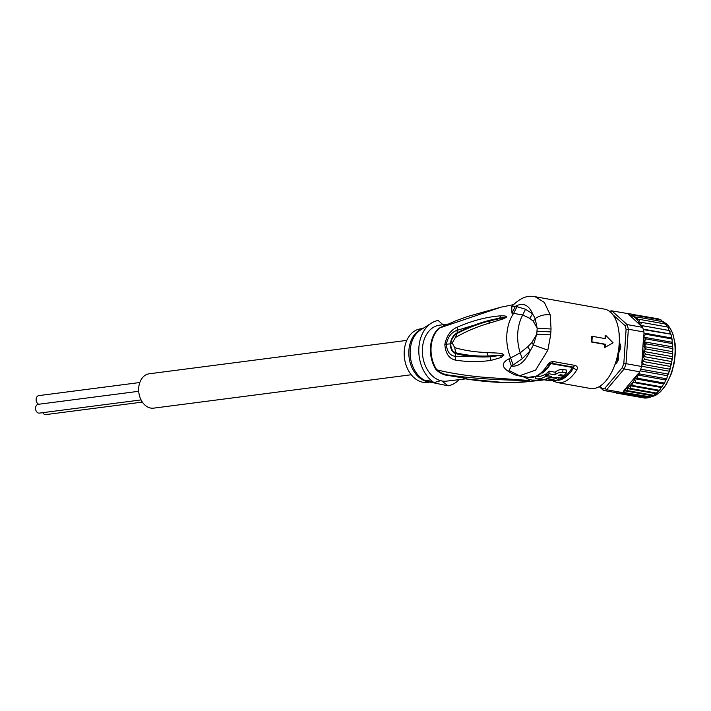 <?xml version="1.0" encoding="UTF-8"?>
<svg xmlns="http://www.w3.org/2000/svg" width="711" height="711" viewBox="0 0 711 711"><rect width="100%" height="100%" fill="white"/><g stroke="black" fill="none" stroke-linecap="round" stroke-linejoin="round"><path stroke-width="1.07" d="M142.351 402.088L45.877 414.593A4.435 3.244 -97.4 0 1 45.024 414.549A4.435 3.244 -97.4 0 1 42.758 412.664M141.071 399.92L39.381 413.109A4.435 3.244 -97.4 0 1 38.518 413.064A4.435 3.244 -97.4 0 1 35.55 408.541A4.435 3.244 -97.4 0 1 38.243 404.319L138.707 391.29M38.741 404.248A4.435 3.244 -97.4 0 1 36.128 399.6A4.435 3.244 -97.4 0 1 38.821 395.609L139.809 382.518M411.251 374.75L153.629 408.15A17.322 12.665 -97.4 0 1 150.27 407.972A17.322 12.665 -97.4 0 1 138.663 390.321A17.322 12.665 -97.4 0 1 149.177 373.79L406.799 340.391M618.899 347.377A23.365 12.194 -79.8 0 1 618.881 347.688A23.365 12.194 100.2 0 1 618.703 349.661L619.583 350.772M620.827 347.83L619.619 347.706L618.703 349.661M620.712 346.479L619.77 344.702L619.121 344.995M618.961 345.742L619.619 347.706M658.422 318.857L611.824 310.849A40.287 21.019 -79.8 0 0 610.26 311.08A40.287 21.019 -79.8 0 0 609.434 311.285M659.87 319.746L658.537 318.884M665.096 324.243L663.399 321.683L663.008 322.305L661.319 320.057M661.283 320.03L635.287 315.337L632.328 315.471L632.71 314.253M610.109 312.209L611.824 310.849L627.084 324.572L642.646 327.362L640.353 325.3L641.766 322.403L638.674 322.252L639.856 319.452L636.745 319.586L637.687 317.079L663.852 321.887M635.687 382.216L632.852 382.287A38.678 20.184 -79.8 0 0 634.799 379.425L635.687 382.216L661.399 386.82L660.066 389.557L654.502 394.872L650.494 396.88L623.076 392.383L624.196 390.117L637.643 374.199L639.118 372.795L640.176 374.048L637.429 374.653A38.678 20.184 -79.8 0 0 637.643 374.199M624.196 390.117A38.678 20.184 -79.8 0 0 632.452 382.82L633.137 385.593L658.848 390.197L658.457 390.81L630.053 385.726L630.435 388.428L656.146 393.032M622.258 392.41L649.747 397.333L650.494 396.88L648.539 397.716L620.063 393.076M671.975 353.616L672.65 354.816L672.775 353.012L671.975 353.616L645.979 349.003L643.624 351.465L645.739 354.211L642.948 356.415L644.85 359.402L641.944 361.295L643.606 364.503L641.944 364.903L641.935 361.366M646.263 349.012L643.944 346.55L646.423 343.884L643.917 341.751L646.21 338.925L643.544 337.165L641.944 361.295M614.891 364.743A24.574 12.825 100.2 0 0 615.077 364.37A1.609 0.844 100.2 0 1 615.379 363.943A1.609 0.844 100.2 0 1 615.61 363.765L616.837 362.859L618.312 356.247A1.609 0.844 100.2 0 1 618.294 355.713A1.609 0.844 100.2 0 1 618.366 355.216A24.574 12.825 100.2 0 0 618.917 352.567A1.609 0.844 100.2 0 1 619.272 351.607L620.356 344.462L619.805 343.484A1.609 0.844 100.2 0 1 619.716 343.315A1.609 0.844 100.2 0 1 619.574 342.658A24.574 12.825 100.2 0 0 619.37 340.169A1.609 0.844 100.2 0 1 619.361 339.689A1.609 0.844 100.2 0 1 619.45 339.129L619.592 333.939L619.032 333.148M612.793 314.626L625.04 325.647L627.084 324.572A40.287 21.019 100.2 0 1 628.328 329.202L626.035 363.685L623.84 363.259A38.678 20.184 100.2 0 1 622.249 367.694L605.079 388.01L606.59 389.752A40.287 21.019 100.2 0 1 605.008 390.188A40.287 21.019 100.2 0 1 603.435 390.428L602.448 388.57L599.871 386.251M623.076 392.383L622.152 392.534A40.287 21.019 100.2 0 1 620.57 392.979A40.287 21.019 100.2 0 1 618.997 393.21L603.435 390.428L599.231 386.633M605.079 388.01A38.678 20.184 100.2 0 1 602.448 388.57M622.152 392.534L606.59 389.752L624.134 368.991L639.696 371.782A40.287 21.019 -79.8 0 0 640.691 369.169A40.287 21.019 -79.8 0 0 641.598 366.476L626.035 363.685A40.287 21.019 100.2 0 1 624.134 368.991L622.249 367.694M625.04 325.647A38.678 20.184 100.2 0 1 626.08 329.513L623.84 363.259M642.646 327.362A40.287 21.019 100.2 0 1 643.322 329.611A40.287 21.019 100.2 0 1 643.89 331.993L628.328 329.202L626.08 329.513M613.38 368.538L611.682 372.129M619.796 343.466A2.017 1.049 -79.8 0 0 619.868 343.671A2.017 1.049 -79.8 0 0 619.992 343.884L620.436 344.639M616.97 362.717L615.939 363.437A2.017 1.049 -79.8 0 0 615.646 363.668A2.017 1.049 -79.8 0 0 615.504 363.828M619.068 333.423L619.663 334.126M616.366 392.739L615.37 392.561M616.286 393.059L642.744 397.725M619.485 393.147L617.761 392.987M652.84 395.814L624.942 390.81L624.782 392.276M655.746 393.627L627.475 388.562L627.635 390.668L653.347 395.272M627.635 390.668L624.942 390.81M630.435 388.428L627.475 388.562M645.001 398.116L619.112 393.494M647.774 397.867L644.975 398.116M620.57 392.979L647.632 397.831M633.137 385.593L630.053 385.726M636.985 375.541L638.051 378.341L635.287 378.625A38.678 20.184 -79.8 0 0 636.985 375.541L637.056 374.893L665.478 379.967L664.972 382.1L663.763 382.953L662.634 386.064L661.266 387.379M634.799 379.425L635.287 378.625M632.452 382.82L632.852 382.287M639.696 371.782L639.118 372.795M641.598 366.476L641.944 364.903M643.544 337.103L645.624 334.223L644.024 333.646L643.544 337.165L671.957 342.249L672.108 341.591L672.188 340.036L671.22 337.929L643.819 333.015M644.024 333.646L643.89 331.993M671.22 337.929L671.282 335.574L669.113 330.482L640.38 325.327L643.375 325.887L642.175 326.758M640.353 325.3L628.293 313.942M637.687 317.079L634.603 317.213L635.287 315.337M629.99 313.844L632.07 314.209M619.112 333.939L619.397 339.014A2.417 1.262 -79.8 0 0 619.343 339.254M615.219 363.801A2.417 1.262 -79.8 0 1 615.93 363.063C617.912 362.023 618.677 359.899 618.223 356.664A2.417 1.262 -79.8 0 1 618.312 355.118A23.774 12.398 -79.8 0 0 618.846 352.549A2.417 1.262 -79.8 0 1 619.37 351.127C621.041 348.497 621.192 346.195 619.832 344.213A2.417 1.262 -79.8 0 1 619.477 342.978A23.774 12.398 -79.8 0 0 619.325 340.969M613.202 368.947L612.091 371.32M660.99 387.442L632.577 382.349M663.336 383.851L634.923 378.759M638.051 378.341L663.763 382.953L663.71 383.718M640.176 374.048L665.887 378.661L665.478 379.967M640.691 369.169L667.753 374.013L667.06 377.754L665.887 378.661L665.843 379.745M667.38 375.71L640.069 370.822M643.606 364.503L669.318 369.107L669.86 369.978L667.736 375.417M668.864 373.106L667.753 374.013M669.015 371.169L641.615 366.254M641.935 361.312L670.349 366.405L670.349 368.227L669.318 369.107M644.85 359.402L670.562 364.014L671.131 365.019L670.349 366.405M645.739 354.211L671.451 358.815L672.064 359.935L671.504 363.197L670.562 364.014M671.362 361.508L642.948 356.415M672.65 354.816L672.322 358.095L671.451 358.815M672.037 356.558L643.624 351.465M672.775 353.012L672.366 351.643L643.944 346.55M646.423 343.884L672.135 348.488L672.339 346.844L643.917 341.751M672.366 351.643L672.57 347.235M646.21 338.925L671.922 343.537L671.957 342.249M672.339 346.844L672.224 342.56M645.624 334.223L671.335 338.836L671.522 338.16M670.482 334.117L643.322 329.611M643.188 329.122L670.153 333.957M669.087 330.499L643.375 325.887M668.775 330.411L668.376 327.807L667.478 327.007L641.766 322.403M667.069 326.936L666.376 324.634L665.567 324.056L639.856 319.452M665.567 324.056L665.434 324.616L665.567 324.056M511.698 306.503L511.947 313.16L513.626 313.373L516.977 306.699L515.368 306.334L511.236 307.045C518.692 299.091 525.785 295.545 532.503 296.407L535.09 296.7L544.359 302.415L550.19 314.777C544.733 314.262 539.72 315.524 535.17 318.572L533.312 321.265L529.748 318.341L522.709 314.991L513.626 313.373A39.478 28.858 -97.4 0 0 506.854 334.49A39.478 28.858 -97.4 0 0 510.658 358.024L513.102 365.01L522.221 358.691L530.148 350.887L533.419 344.959L547.834 350.185L535.605 370.093L519.581 375.781L508.952 370.493L511.396 366.085L513.102 365.01M452.232 342.995L450.312 343.866C451.201 338.516 453.52 334.819 457.271 332.775L457.057 330.322C451.547 332.17 447.957 336.81 446.286 344.222L450.312 343.866C450.49 349.252 452.347 352.523 455.884 353.678L455.333 356.3C449.983 355.713 446.97 351.687 446.286 344.222L444.846 344.417C445.486 353.5 449.05 358.735 455.555 360.122C467.305 361.988 479.107 362.077 490.981 360.406L501.299 357.455L504.001 355.02C501.984 353.029 501.602 353.323 486.839 352.532C475.392 352.149 464.674 350.514 454.676 347.635L452.232 342.995L455.351 337.565C465.892 331.45 476.983 326.722 488.617 323.381L503.939 318.688L506.525 317.062C506.827 316.164 504.926 315.755 500.82 315.826L499.673 318.101L492.181 319.666M444.846 344.417C446.677 335.512 450.978 329.682 457.76 326.944C472.619 320.537 486.973 316.83 500.82 315.826M522.221 358.691L520.194 352.852L508.907 358.904C499.78 363.579 501.77 368.893 514.871 374.857L524.789 377.23L526.807 378.652L531.81 380.074L540.884 380.287A39.478 28.858 -97.4 0 1 540.884 380.287L524.06 382.047L529.713 380.527L483.196 377.212C471.331 376.243 450.57 373.435 436.785 369.791A28.289 20.681 -97.4 0 1 431.07 347.555A28.289 20.681 -97.4 0 1 431.088 347.252A28.289 20.681 -97.4 0 1 439.567 327.975L500.988 307.17L467.625 316.493L456.035 320.688L439.567 327.975L444.206 325.54M442.997 324.723L438.189 320.483A33.035 24.147 82.6 0 0 431.399 323.123A33.035 24.147 82.6 0 0 418.886 347.59A33.035 24.147 82.6 0 0 434.065 382.607L440.633 380.678A28.2 20.619 -97.4 0 1 422.432 348.399A28.2 20.619 -97.4 0 1 439.487 325.185L447.459 324.145M429.924 382.074L427.507 382.394A26.991 19.73 -97.4 0 1 404.239 351.083A26.991 19.73 -97.4 0 1 420.565 328.855L422.787 328.562M464.816 378.785L501.166 382.287C511.129 382.491 525.1 382.482 529.188 380.518C499.033 380.163 472.424 378.368 449.343 375.15L449.965 375.764C444.748 375.47 440.153 373.488 436.154 369.818L436.785 369.791C440.287 372.866 444.473 374.661 449.343 375.15L462.594 377.648C466.869 378.661 467.882 379.07 465.616 378.883L446.739 381.114A28.2 20.619 -97.4 0 1 441.931 380.972L448.037 385.806A33.035 24.147 82.6 0 0 459.217 379.496M448.037 385.806L429.56 381.994L426.778 380.581L429.506 380.918L434.065 382.607M440.624 380.678L441.922 380.972M449.965 375.764L462.63 377.799C465.661 378.608 465.963 378.963 463.519 378.874M465.065 378.812L465.065 378.812C486.137 382.198 505.805 383.273 524.06 382.047M529.188 380.518L529.713 380.527L529.224 380.394M490.981 360.406L490.128 356.771L503.743 354.985L488.146 356.015C477.001 356.371 466.212 355.287 455.76 352.763L455.884 353.678C466.994 356.415 478.405 357.446 490.128 356.771L455.333 356.3L455.555 360.122M486.839 352.532L488.146 356.015L503.752 354.967L500.58 355.624L501.299 357.455M450.738 343.706L451.805 339.476L453.707 336.383C453.316 335.983 450.152 342.88 450.738 343.724L450.712 344.284L450.738 343.724C450.872 348.683 452.543 351.696 455.76 352.763L454.676 347.635M453.707 336.383L457.271 332.775C469.153 326.616 481.098 322.181 493.132 319.452L457.057 330.322L457.76 326.944M455.351 337.565L457.04 333.503C467.98 327.824 479.081 323.576 490.323 320.732L506.268 317.159L499.673 318.101M502.873 317.568L490.323 320.732L488.617 323.381M528.557 377.39L526.807 378.652M526.842 377.088L524.789 377.23L524.931 376.741M543.017 379.603L542.44 380.047L543.604 379.887L540.947 380.278M541.489 379.63L540.689 380.314L542.44 380.047M553.771 381.256L557.522 382.58A40.287 21.019 -79.8 0 0 576.79 369.898C577.919 367.685 577.35 366.192 575.083 365.418L572.311 367.445L573.377 368.147L572.95 367.072L551.523 363.232L553.7 361.588C551.167 361.499 549.176 362.539 547.728 364.69L551.523 363.232M546.857 374.333L545.506 374.093A37.87 19.757 100.2 0 1 536.814 376.403M546.777 375.559L551.789 376.457A40.287 21.019 100.2 0 1 550.838 377.114L555.104 377.879A40.287 21.019 -79.8 0 0 556.046 377.221L561.059 378.11A40.287 21.019 -79.8 0 0 563.228 376.297L558.224 375.408L560.606 374.724L564.196 375.364A40.287 21.019 -79.8 0 0 566.365 372.92L566.551 370.102L562.97 369.453C559.824 369.391 557.237 370.315 555.22 372.244L549.123 371.16A37.87 19.757 100.2 0 1 546.946 373.071L546.777 375.559A40.287 21.019 -79.8 0 0 548.954 373.746L549.123 371.16M566.365 372.92L562.783 372.271C559.655 372.164 557.077 373.017 555.042 374.83L548.954 373.746M550.838 377.114L550.901 376.297M563.228 376.297L563.308 375.204M555.22 372.244L555.042 374.83M535.383 376.91L535.276 378.581A40.287 21.019 -79.8 0 0 535.89 378.705A40.287 21.019 -79.8 0 0 545.346 376.528L545.506 374.093M535.89 378.705L540.156 379.47A40.287 21.019 -79.8 0 0 547.257 378.528L553.682 379.674C554.9 380.261 554.287 380.474 551.843 380.332L550.421 380.074A40.287 21.019 -79.8 0 0 551.78 379.621L547.514 378.856A40.287 21.019 100.2 0 1 543.862 379.736L549.541 380.749L558.73 380.065L556.038 378.448L545.346 376.528M554.456 380.074L553.682 379.674M508.907 358.904L511.396 366.085C518.639 366.992 524.887 361.926 530.148 350.887L527.864 346.657L531.899 342.426L533.419 344.959L536.734 334.161M529.748 318.341L532.61 313.827L525.509 309.241L522.709 314.991A39.478 28.858 -97.4 0 0 517.759 333.077A39.478 28.858 -97.4 0 0 520.194 352.852L527.864 346.657M525.509 309.241L516.977 306.699M511.947 313.16L515.368 306.334C522.932 302.255 528.682 304.752 532.61 313.827L535.17 318.572L537.134 328.162M514.853 374.341L514.871 374.857M537.178 328.118L536.787 334.161L531.899 342.426M536.894 331.139L550.874 331.913L551.016 329.006L537.187 328.153L533.312 321.265M547.834 350.185L550.67 334.854M536.769 334.214L550.625 334.845L550.874 331.913M551.061 329.015L550.19 314.777M592.227 336.285L591.57 336.427A40.287 21.019 -79.8 0 1 591.445 339.183A40.287 21.019 100.2 0 1 591.205 341.964L604.741 344.391A40.287 21.019 100.2 0 1 604.314 347.75L613.069 342.8L605.781 335.432A41.496 21.65 100.2 0 1 605.754 338.712L592.227 336.285A41.496 21.65 100.2 0 1 591.854 341.822L605.39 344.248A41.496 21.65 100.2 0 1 604.972 347.617M535.09 296.7L604.572 309.152A40.287 21.019 100.2 0 1 619.183 344.151A40.287 21.019 100.2 0 1 590.352 388.464L557.522 382.58M591.854 341.822L591.205 341.964M604.741 344.391L605.39 344.248M605.114 338.596A40.287 21.019 100.2 0 0 605.123 335.574L605.781 335.432M550.927 363.614L572.311 367.445M651.498 396.64A38.27 19.97 -79.8 0 0 651.827 396.578A38.27 19.97 -79.8 0 0 651.934 396.551A38.27 19.97 -79.8 0 0 674.09 361.855A38.27 19.97 -79.8 0 0 664.483 322.563M644.148 347.012A38.678 20.184 100.2 0 1 644.042 348.985A38.678 20.184 100.2 0 1 643.89 350.905M641.997 361.926A38.678 20.184 100.2 0 1 641.864 362.441M643.055 356.984A38.678 20.184 100.2 0 1 642.255 360.868M643.775 351.981A38.678 20.184 100.2 0 1 643.242 355.909M644.157 342.142A38.678 20.184 100.2 0 1 644.184 345.946M643.811 337.467A38.678 20.184 100.2 0 1 644.113 341.12M643.624 336.019A38.678 20.184 100.2 0 1 643.686 336.499M640.362 324.669A38.678 20.184 -79.8 0 0 639.038 322.234M636.674 319.15A38.678 20.184 -79.8 0 0 629.173 315.24M638.638 321.621A38.678 20.184 -79.8 0 0 637.02 319.523M436.154 369.818A28.2 20.619 -97.4 0 1 430.457 347.661A28.2 20.619 -97.4 0 1 430.475 347.359A28.2 20.619 -97.4 0 1 438.927 328.144M428.404 381.683L427.213 381.309A27.329 19.979 -97.4 0 1 410.203 350.221A27.329 19.979 -97.4 0 1 410.238 349.83A27.329 19.979 -97.4 0 1 420.557 329.975L431.399 323.123M428.964 381.851A26.991 19.73 -97.4 0 1 408.887 350.479A26.991 19.73 -97.4 0 1 408.914 350.096A26.991 19.73 -97.4 0 1 422.05 329.033M542.404 373.008A37.87 19.757 -79.8 0 0 550.705 363.739M558.784 379.372A37.87 19.757 -79.8 0 0 572.355 367.614M562.783 372.271L562.97 369.453M551.843 380.332L551.905 379.363M556.038 378.448L556.118 377.23M576.79 369.898L573.377 368.147A38.43 20.05 100.2 0 1 558.686 380.261M572.906 367.063L551.603 363.241M553.38 381.229L554.438 381.656M575.083 365.418L553.7 361.588M551.558 363.232L549.932 364.112L547.159 368.094L538.12 375.817L528.46 377.372A40.287 21.019 -79.8 0 0 547.728 364.69M651.383 396.702L656.209 394.969L660.439 391.832L665.976 385.042L671.593 373.231L674.384 362.414L675.45 351.936L675.103 343.555L672.633 332.997L668.589 325.94L664.447 322.51M647.739 397.893L648.539 397.716M660.066 389.557L659.266 390.499M657.355 392.499L656.449 393.325M654.502 394.872L653.48 395.547M651.543 396.622L650.298 397.156M662.634 386.064L661.914 387.122M664.981 382.1L664.287 383.353M667.06 377.754L666.411 379.221M670.349 368.227L669.86 369.978M671.504 363.197L671.131 365.019M672.322 358.095L672.064 359.935M672.873 349.732L672.864 348.026M672.722 344.782L672.588 343.217M672.188 340.036L671.957 338.667M671.282 335.574L670.98 334.437M670.011 331.477L669.664 330.597M668.376 327.807L668.038 327.184M513.378 304.681L500.962 307.179M558.73 380.065L558.89 377.728M528.46 377.372L519.581 375.781"/></g></svg>
